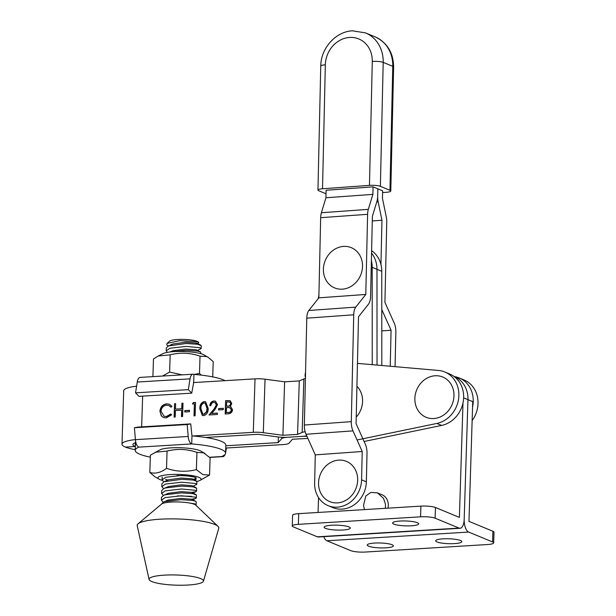 <?xml version="1.0" encoding="UTF-8"?>
<svg xmlns="http://www.w3.org/2000/svg" width="616" height="616" viewBox="0 0 616 616"><rect width="100%" height="100%" fill="white"/><g stroke="black" fill="none" stroke-linecap="round" stroke-linejoin="round"><path stroke-width="0.92" d="M149.08 579.448A27.227 5.09 1.8 0 1 167.067 575.005A27.227 5.09 1.8 0 1 197.959 577.685A27.227 5.09 1.8 0 1 203.442 581.196A27.227 5.09 1.8 0 1 184.238 585.2A27.227 5.09 1.8 0 1 154.57 582.482A27.227 5.09 1.8 0 1 149.08 579.448L137.206 525.671A40.841 7.638 1.8 0 1 138.084 523.769L161.646 504.019A17.425 3.257 1.8 0 1 188.434 502.833L194.825 503.865L196.127 504.735L196.219 501.84L195.672 501.285L192.669 500.438L181.135 499.676L164.965 501.532L163.394 502.102L161.269 504.335M196.127 504.735L195.773 505.143M201.147 348.571L201.247 345.676L197.69 344.267L186.163 343.505L168.422 345.938L166.305 347.948L166.212 350.843L169.901 348.263L186.071 346.4L199.854 347.701L201.147 348.571L196.974 350.673M200.985 353.715L200.485 351.905L197.474 351.058L185.947 350.296L170.778 351.882M196.781 484.368L196.874 481.473L193.324 480.064L181.797 479.302L164.049 481.735L161.931 483.745L161.839 486.64L165.527 484.06L181.697 482.197L195.488 483.498L196.781 484.368L192.6 486.471M196.558 491.152L196.658 488.265L193.101 486.856L181.574 486.093L165.404 487.957L163.833 488.527L161.715 490.536L161.623 493.431L165.311 490.844L181.481 488.988L195.264 490.282L196.558 491.152L196.019 491.653L191.769 492.423M177.339 495.872L191.437 496.334M196.342 497.944L196.435 495.048L192.885 493.647L181.358 492.885L165.188 494.74L163.61 495.31L161.5 497.328L161.4 500.223L165.096 497.636L181.266 495.78L195.049 497.073L196.342 497.944L195.803 498.444L191.553 499.214M168.183 346.046L166.782 344.968A17.425 3.257 -178.2 0 0 168.491 345.907M167.229 352.375L166.212 350.843M163.81 481.843L162.062 479.849L165.75 477.269L181.92 475.406L193.447 476.168M163.594 488.634L161.839 486.64M163.379 495.426L161.623 493.431M163.155 502.209L161.4 500.223M167.059 343.397L169.516 341.179A14.699 2.749 1.8 0 1 180.642 339.385A14.699 2.749 1.8 0 1 195.642 340.871A14.699 2.749 1.8 0 1 198.367 342.111L196.219 341.549L179.764 340.671L167.059 343.397L166.782 344.968M197.189 343.89L198.783 342.535M138.084 523.769A40.841 7.638 1.8 0 1 169.161 518.888A40.841 7.638 1.8 0 1 210.533 523.015A40.841 7.638 1.8 0 1 217.995 526.341A40.841 7.638 1.8 0 1 218.749 528.297L203.442 581.196M188.434 502.833A17.425 3.257 1.8 0 1 192.562 503.695A17.425 3.257 1.8 0 1 195.742 505.112L217.995 526.341M195.903 344.005L197.466 343.659M200.7 345.114L196.481 343.02L185.709 342.25L173.065 343.951L170.686 345.168M200.485 351.905L196.265 349.803L185.485 349.041L172.85 350.743L169.893 351.982M192.146 479.887L196.458 478.078M196.327 480.911L192.107 478.817L181.335 478.047L168.692 479.748L164.049 481.735M196.111 487.703L191.892 485.601L181.119 484.838L168.476 486.54L163.833 488.527M191.715 493.462L196.019 491.653M195.896 494.494L191.676 492.392L180.896 491.63L168.26 493.324L163.61 495.31M191.491 500.254L195.803 498.444M195.672 501.285L191.453 499.183L180.68 498.421L168.037 500.115L163.394 502.102M386.04 547.817A13.067 2.449 -178.2 0 0 393.362 545.853A13.067 2.449 -178.2 0 0 374.551 543.066A13.067 2.449 -178.2 0 0 367.236 545.029A13.067 2.449 -178.2 0 0 386.04 547.817M454.477 543.605A13.067 2.449 -178.2 0 0 461.792 541.641A13.067 2.449 -178.2 0 0 442.989 538.854A13.067 2.449 -178.2 0 0 435.666 540.817A13.067 2.449 -178.2 0 0 454.477 543.605M492.908 531.254L492.569 541.941A10.888 2.04 1.8 0 1 493.678 542.889L494.017 532.193A10.888 2.04 -178.2 0 0 492.908 531.254L468.968 521.359L472.734 401.617L467.952 399.638A26.68 23.47 -67.5 0 0 454.192 376.453A26.68 23.47 -67.5 0 1 467.952 399.638L464.187 519.38L467.952 399.638L463.64 397.859M492.569 541.941L468.637 532.055A10.888 4.759 -93.5 0 1 464.187 519.38A10.888 4.759 86.5 0 1 460.067 528.274A10.888 4.759 86.5 0 1 459.066 528.097L435.127 518.202A10.888 2.04 -178.2 0 0 420.566 516.824L420.897 506.129L298.698 513.652L298.367 524.339L420.566 516.824M493.678 542.889A10.888 2.04 1.8 0 1 487.579 544.521L365.38 552.044A10.888 2.04 1.8 0 1 350.82 550.665L326.88 540.771L468.637 532.055M323.747 536.659A10.888 4.759 86.5 0 0 326.88 540.771M364.549 509.601L363.486 505.582L365.781 496.026L370.832 492.43L377.362 492.838L383.468 498.305L385.477 504.227L385.416 508.315M387.926 508.162A12.251 10.78 -67.5 0 0 388.303 505.397A12.251 10.78 -67.5 0 0 381.989 494.748L377.362 492.838M342.958 530.006A13.067 2.449 1.8 0 1 324.155 527.219A13.067 2.449 1.8 0 1 331.47 525.255A13.067 2.449 1.8 0 1 350.281 528.043A13.067 2.449 1.8 0 1 342.958 530.006M411.396 525.795A13.067 2.449 1.8 0 1 392.585 523.015A13.067 2.449 1.8 0 1 399.907 521.051A13.067 2.449 1.8 0 1 418.711 523.831A13.067 2.449 1.8 0 1 411.396 525.795M420.897 506.129A10.888 2.04 1.8 0 1 435.466 507.507L459.397 517.402L462.993 402.98M318.541 497.589L318.072 512.458M298.367 524.339A10.888 2.04 -178.2 0 0 292.269 525.979A10.888 2.04 -178.2 0 0 293.378 526.919L317.309 536.813L459.066 528.097M460.067 528.274L318.31 536.99A10.888 4.759 -93.5 0 1 317.309 536.813M292.269 525.979L292.6 515.284A10.888 2.04 1.8 0 1 298.698 513.652M194.517 382.521A45.191 8.455 -178.2 0 0 193.686 382.451L191.722 393.154L188.319 389.643L190.051 378.848A8.17 3.573 -93.5 0 1 192.954 374.205A8.17 3.573 -93.5 0 1 193.709 374.335L193.94 374.428A45.191 8.455 -178.2 0 1 225.032 380.673M192.954 374.205L140.171 377.4A8.17 3.573 86.5 0 0 137.26 382.043L135.535 392.846L138.931 396.35L191.722 393.154M135.535 392.846L188.319 389.643M137.869 379.749A45.191 8.455 -178.2 0 0 137.46 380.811L137.453 381.073M193.686 382.451L193.94 374.428M382.59 192.562L386.217 192.3A8.17 1.563 -178.7 0 0 390.79 191.006A8.17 1.563 -178.7 0 0 389.959 190.29L392.777 66.336A34.303 30.176 -67.5 0 0 375.075 36.845C387.233 42.673 393.416 52.737 393.609 67.044A8.17 1.563 -178.7 0 0 392.777 66.336L383.198 62.378A8.17 1.563 -178.7 0 0 372.28 61.423A26.134 22.992 -67.5 0 0 349.387 37.461A26.134 22.992 -67.5 0 0 325.34 64.796L322.522 188.758L369.461 185.377L372.28 61.423M322.522 188.758A8.17 1.563 -178.7 0 0 317.948 190.051L320.759 66.097C320.79 48.433 335.52 31.647 352.39 30.8L365.504 32.887A34.303 30.176 112.5 0 1 383.198 62.378L380.388 186.332L389.959 190.29M380.388 186.332A8.17 1.563 -178.7 0 0 369.461 185.377M317.948 190.051A8.17 1.563 -178.7 0 0 318.78 190.768L326.033 193.763M373.057 186.864L372.88 194.386L325.941 197.759L326.118 190.236L373.05 186.864L382.628 190.821L382.459 198.344L386.255 216.77A10.88 4.736 -94.1 0 1 386.74 222.222L384.923 302.371L394.178 322.992A10.888 4.743 -94.1 0 1 395.849 332.209L395.064 366.666M167.868 480.049A15.515 2.903 1.8 0 1 165.604 479.348M205.036 453.538L200.801 451.097A21.583 4.035 -178.2 0 0 199.769 450.596A21.583 4.035 -178.2 0 0 179.171 447.701A21.583 4.035 -178.2 0 0 160.075 449.788L150.381 455.201L149.827 472.449C155.278 474.058 160.845 472.68 166.52 468.314C176.353 471.74 186.309 472.172 196.389 469.623L202.895 474.62L209.555 475.067L199.854 480.488A21.583 4.035 -178.2 0 0 198.906 477.331A21.583 4.035 -178.2 0 0 171.279 474.512A21.583 4.035 -178.2 0 0 159.128 479.179A21.583 4.035 -178.2 0 0 160.168 479.679A21.583 4.035 -178.2 0 0 162.154 480.349M209.555 475.067L210.11 457.819L203.596 452.829L196.943 452.383L196.389 469.623M196.874 481.442A21.583 4.035 -178.2 0 0 199.854 480.488M159.128 479.179L154.901 476.73L149.827 472.449M196.943 452.383C187.11 448.964 177.154 448.525 167.075 451.074L166.52 468.314M167.075 451.074L155.101 452.244M176.977 475.56A15.515 2.903 1.8 0 1 178.994 475.583C186.124 475.652 191.707 476.307 195.734 477.554L195.441 479.779L194.695 480.057M196.127 479.402L192.431 479.926M324.055 468.06A21.783 19.158 112.5 0 1 351.721 464.834A21.783 19.158 112.5 0 1 352.16 494.956A21.783 19.158 112.5 0 1 324.501 498.175A21.783 19.158 112.5 0 1 324.055 468.06M150.319 457.141A45.191 8.455 1.8 0 1 139.824 454.231A45.191 8.455 1.8 0 1 135.227 450.319L135.481 442.296A45.191 8.455 1.8 0 1 135.674 441.58M135.227 450.319A45.191 8.455 1.8 0 1 138.916 447.131L191.707 443.936A45.191 8.455 1.8 0 1 225.564 453.222A45.191 8.455 1.8 0 1 221.875 456.402L222.106 456.502A8.17 3.573 -93.5 0 0 222.861 456.633A8.17 3.573 -93.5 0 0 225.163 454.292M191.476 443.836A8.17 3.573 -93.5 0 1 188.196 436.459L187.202 424.54L134.411 427.735L137.946 427.096L190.737 423.893L191.961 435.912A45.191 8.455 1.8 0 1 225.826 445.206L225.564 453.222M226.403 448.009L225.764 451.99A8.17 3.573 -93.5 0 1 225.579 452.96M134.411 427.735L135.404 439.662A8.17 3.573 86.5 0 0 138.685 447.039M187.202 424.54L190.737 423.893M191.961 435.912L191.707 443.936M356.926 386.317A21.783 19.158 112.5 0 1 360.676 410.133A21.783 19.158 112.5 0 1 356.233 417.117M417.594 409.702A21.783 19.158 112.5 0 1 424.447 379.795A21.783 19.158 112.5 0 1 451.251 384.607A21.783 19.158 112.5 0 1 444.398 414.514A21.783 19.158 112.5 0 1 417.594 409.702M323.4 269.754A21.783 19.158 112.5 0 1 342.935 246.462A21.783 19.158 112.5 0 1 362.524 265.819A21.783 19.158 112.5 0 1 342.989 289.112A21.783 19.158 112.5 0 1 323.4 269.754M372.241 364.672L372.195 267.329L376.984 269.308L377.031 365.088L376.984 269.308A27.227 23.947 -67.5 0 0 371.548 253.107A27.227 23.947 -67.5 0 1 376.984 269.308L381.766 271.286A27.227 23.947 -67.5 0 0 371.602 250.666M381.812 365.511L381.766 271.286M305.559 372.087L305.174 374.312A5.444 4.789 -67.5 0 0 305.082 375.329A5.444 4.789 -67.5 0 0 305.444 377.285M372.195 267.329A27.227 23.947 -67.5 0 0 371.379 260.599M318.911 294.918L318.287 298.544M218.595 409.94L218.634 408.57L223.339 408.285L223.292 409.655L218.595 409.94M203.727 415.631L202.333 415.415L199.861 408.862C199.623 405.089 201.062 402.656 204.173 401.578L205.605 401.809L208.17 408.354C208.347 412.142 206.868 414.568 203.727 415.631M184.754 411.996L184.8 410.618L189.497 410.333L189.451 411.711L184.754 411.996M166.713 403.85L169.492 404.273L171.956 406.321L170.971 407.184L168.953 405.59L166.605 405.228C163.317 405.675 161.454 407.669 161.015 411.218L163.956 416.177L166.312 416.532L170.755 414.037L171.687 414.776L166.281 417.902L163.417 417.479L161.315 415.869L159.914 411.195C160.445 406.837 162.709 404.389 166.713 403.85L169.608 404.327M193.416 382.582L255.024 378.855A10.888 2.033 1.8 0 1 265.034 379.202L284.63 381.82L299.291 380.934L303.88 378.963A10.888 2.033 1.8 0 1 305.413 378.517M142.643 396.127L141.649 426.873M284.63 381.82L282.906 435.281L263.309 432.671A10.888 2.033 -178.2 0 0 253.299 432.317L192.793 435.982M174.112 417.086L174.544 403.719L175.637 403.649L175.46 409.132L181.728 408.755L181.905 403.272L183.006 403.203L182.575 416.57L181.474 416.639L181.689 410.125L175.421 410.502L175.206 417.017L174.112 417.086M192.515 403.996L193.278 402.579L195.534 402.448L195.103 415.815L194.009 415.877L194.394 403.88L192.515 403.996M213.844 402.363C212.12 402.618 211.142 403.703 210.911 405.621L209.817 405.682C210.11 402.956 211.48 401.393 213.945 400.985L215.477 401.208L217.51 404.735L214.884 409.686L211.712 413.436L217.394 413.09L217.356 414.46L209.047 414.968L213.968 409.147L216.409 404.912L214.945 402.533L213.844 402.363M230.746 406.668L232.517 409.755C232.155 412.243 230.815 413.582 228.49 413.79L225.186 413.99L225.618 400.623L230.138 400.7L231.778 403.557L230.269 406.483L230.63 406.622M357.449 363.378L438.546 370.462A27.227 23.947 112.5 0 1 444.821 371.995A27.227 23.947 112.5 0 1 458.527 399.283A27.227 23.947 112.5 0 1 436.836 423.446L357.049 439.978M305.143 431.739A10.888 2.033 -178.2 0 0 302.156 432.424L297.574 434.395L282.906 435.281M299.291 380.934L297.574 434.395M135.397 439.585A33.757 6.314 -178.2 0 0 121.983 444.175L123.708 390.713A33.757 6.314 1.8 0 1 136.598 386.186M121.983 444.175A33.757 6.314 -178.2 0 0 125.425 447.101L135.197 446.508A22.869 4.274 1.8 0 1 132.871 444.529A22.869 4.274 1.8 0 1 135.474 442.65M135.243 449.642A33.757 6.314 1.8 0 1 125.425 447.101L135.197 446.508L135.32 442.696L135.197 446.508A22.869 4.274 -178.2 0 0 135.343 446.569M205.598 437.476L258.089 434.295L277.677 436.906A10.896 2.04 -178.2 0 0 287.695 437.26L302.364 436.374A10.896 2.04 -178.2 0 0 306.714 435.789M364.095 441.487L441.626 425.425A27.227 23.947 -67.5 0 0 463.309 401.262A27.227 23.947 -67.5 0 0 449.611 373.974L444.821 371.995M171.071 407.099L169.069 405.636M164.079 416.224L166.312 416.532M166.551 416.632L170.994 414.137M163.54 417.525L161.315 415.869M161.554 415.969L159.914 411.195M160.16 411.296C160.684 406.937 162.947 404.489 166.959 403.95M174.359 417.07L174.544 403.719M174.782 403.819L175.637 403.765M181.728 408.755L175.46 409.132M181.966 408.855L181.905 403.272M182.144 403.372L182.998 403.318M181.72 416.624L181.689 410.125M184.993 411.981L184.8 410.618M185.039 410.718L189.489 410.448M192.816 403.981L193.278 402.579M193.516 402.679L195.534 402.556M194.256 415.862L194.394 403.88M202.448 415.461L199.861 408.862M200.1 408.955C199.861 405.182 201.301 402.756 204.412 401.678L204.173 401.578M204.412 401.678L205.729 401.863M202.964 414.145L204.042 414.36L206.737 411.904L207.307 408.516L205.213 403.149M204.165 402.949C201.786 403.896 200.716 405.844 200.962 408.785L202.841 414.098L203.804 414.26L206.499 411.804L207.068 408.416L205.097 403.095L204.165 402.949M210.056 405.782C210.349 403.057 211.719 401.493 214.183 401.085L213.945 400.985M214.183 401.085L215.592 401.262M217.394 413.205L211.712 413.436M209.386 414.945L213.968 409.147M214.206 409.247L216.409 404.912M216.647 405.012L215.061 402.587M218.834 409.925L218.634 408.57M218.873 408.67L223.331 408.4M225.425 413.975L225.618 400.623M225.856 400.723L230.261 400.754M231.655 409.925L229.491 407.561L226.488 407.584L226.326 412.551L228.128 412.558C229.991 412.682 231.169 411.804 231.655 409.925L229.737 407.653M229.491 407.561L230.184 407.777M230.915 403.742L229.73 402.025L226.665 401.925L226.526 406.213L227.504 406.267C229.314 406.398 230.453 405.551 230.915 403.742L229.845 402.079M227.504 406.267L227.265 406.167C229.075 406.298 230.215 405.459 230.677 403.649M226.526 406.213L227.265 406.167M228.128 412.558L227.889 412.458C229.753 412.581 230.931 411.704 231.416 409.825M226.326 412.551L227.889 412.458M307.892 438.415L292.485 439.239L288.935 443.258A10.888 2.033 1.8 0 1 282.983 444.583L225.733 448.048M472.572 406.93A27.227 23.947 -67.5 0 0 459.182 377.931L463.971 379.91A27.227 23.947 112.5 0 1 472.141 420.582M225.81 445.776L278.193 442.604L281.735 438.584A10.896 2.04 1.8 0 1 287.695 437.26L302.364 436.374A10.896 2.04 1.8 0 1 306.945 436.313M278.37 436.998L278.193 442.604M459.182 377.931A27.227 23.947 -67.5 0 0 454.57 376.615M194.14 374.451L199.484 373.388L201.216 375.136M162.478 376.053L169.623 372.079L182.213 374.851M158.196 356.017L163.171 353.553A21.583 4.035 1.8 0 1 182.274 351.466A21.583 4.035 1.8 0 1 202.864 354.362A21.583 4.035 1.8 0 1 203.896 354.862L208.131 357.303L206.699 356.595L200.038 356.148C190.205 352.729 180.249 352.29 170.178 354.839L158.196 356.017L153.476 358.966L152.922 376.214M169.623 372.079L170.178 354.839M199.484 373.388L200.038 356.148M212.713 376.892L213.205 361.592L208.131 357.303M390.244 366.243L391.06 330.23L381.805 309.602A10.88 4.736 -94.1 0 1 381.789 309.563M381.797 330.9L391.06 330.23M380.95 264.549L381.959 220.243L378.162 201.825A10.888 4.743 -94.1 0 1 377.67 196.365L377.839 188.843L377.67 196.365A10.888 4.743 85.9 0 1 376.946 201.324L372.387 216.285L370.57 296.435A10.88 4.736 85.9 0 1 368.522 304.111L358.504 316.778L356.079 423.639L365.342 444.275A10.88 4.736 85.9 0 1 367.005 453.476L366.358 481.797L361.577 479.818A26.134 22.992 112.5 0 1 337.53 507.153A26.134 22.992 112.5 0 1 328.128 505.659A26.134 22.992 112.5 0 1 314.637 483.198L315.284 454.877L362.223 451.497L361.577 479.818M372.28 220.944L381.959 220.243M328.128 505.659L332.91 507.638A26.134 22.992 -67.5 0 0 342.311 509.132A26.134 22.992 -67.5 0 0 366.358 481.797M372.88 194.386L368.33 209.363A10.88 4.736 85.9 0 0 367.606 214.314L365.788 294.456L355.771 307.115A10.888 4.743 85.9 0 0 353.723 314.799L351.297 421.66A10.888 4.743 85.9 0 0 352.96 430.877L362.223 451.497M325.941 197.759L321.39 212.743A10.88 4.736 85.9 0 0 320.666 217.694L318.849 297.836L365.788 294.456M318.849 297.836L308.832 310.487A10.888 4.743 85.9 0 0 306.783 318.172L304.358 425.032A10.888 4.743 85.9 0 0 306.021 434.257L315.284 454.877M435.466 507.507L435.127 518.202M137.26 382.043L190.051 378.848M320.759 66.097A8.17 1.563 1.3 0 1 325.34 64.796M209.579 457.265L222.106 456.502M135.404 439.662L188.196 436.459M255.024 378.855L253.299 432.317M303.88 378.963L302.156 432.424M265.034 379.202L263.309 432.671M441.626 425.425L436.836 423.446M281.774 437.275L281.735 438.584M376.761 201.925L378.162 201.825M321.39 212.743L368.33 209.363M320.666 217.694L367.606 214.314M308.832 310.487L355.771 307.115M306.783 318.172L353.723 314.799M304.358 425.032L351.297 421.66M306.021 434.257L352.96 430.877M162.154 476.953L162.062 479.849M168.422 345.938L172.033 344.344M458.974 378.432L453.807 376.299M365.504 32.887L375.075 36.845M390.79 191.006L393.609 67.044M209.74 457.434L222.861 456.633"/></g></svg>
